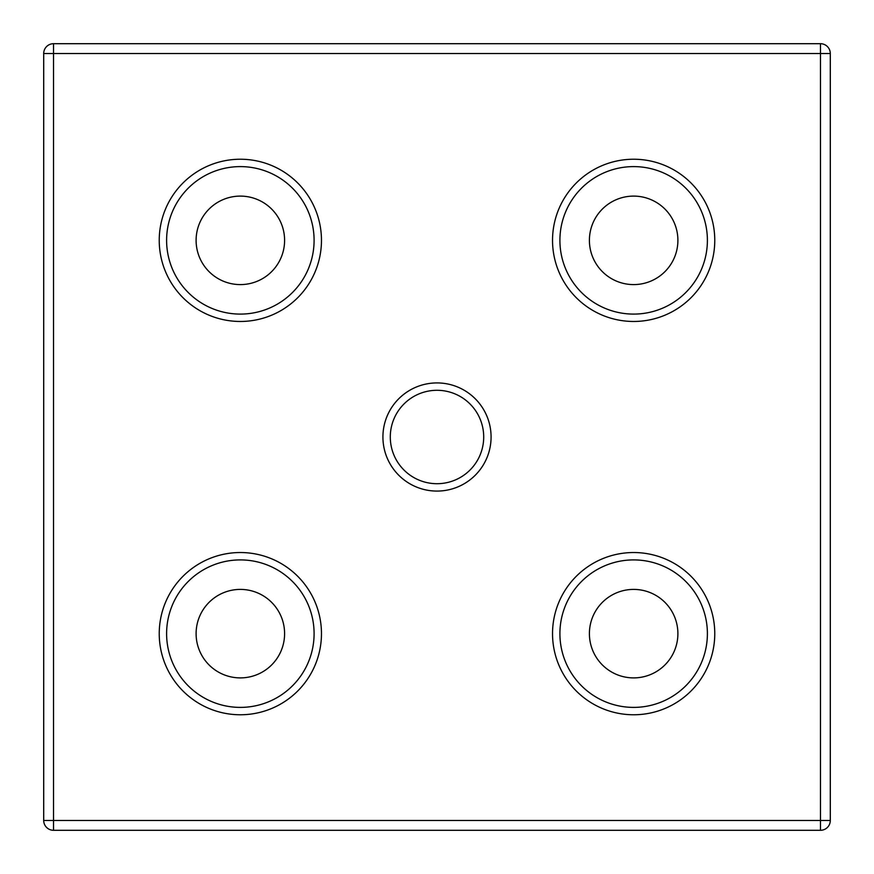 <?xml version="1.0" encoding="UTF-8"?>
<svg xmlns="http://www.w3.org/2000/svg" width="874" height="874" viewBox="0 0 874 874"><rect width="100%" height="100%" fill="white"/><g stroke="black" fill="none" stroke-linecap="round" stroke-linejoin="round"><path stroke-width="1.31" d="M437 491.079A54.079 54.079 0 0 1 382.921 437A54.079 54.079 0 0 1 437 382.921A54.079 54.079 0 0 1 491.079 437A54.079 54.079 0 0 1 437 491.079M437 390.296A46.704 46.704 0 0 0 390.296 437A46.704 46.704 0 0 0 437 483.704A46.704 46.704 0 0 0 483.704 437A46.704 46.704 0 0 0 437 390.296M240.35 321.468A81.118 81.118 0 0 1 159.232 240.35A81.118 81.118 0 0 1 240.35 159.232A81.118 81.118 0 0 1 321.468 240.35A81.118 81.118 0 0 1 240.35 321.468M240.35 166.606A73.744 73.744 0 0 0 166.606 240.35A73.744 73.744 0 0 0 240.35 314.094A73.744 73.744 0 0 0 314.094 240.35A73.744 73.744 0 0 0 240.35 166.606M633.65 714.768A81.118 81.118 0 0 1 552.532 633.65A81.118 81.118 0 0 1 633.65 552.532A81.118 81.118 0 0 1 714.768 633.65A81.118 81.118 0 0 1 633.65 714.768M633.65 559.906A73.744 73.744 0 0 0 559.906 633.65A73.744 73.744 0 0 0 633.65 707.394A73.744 73.744 0 0 0 707.394 633.65A73.744 73.744 0 0 0 633.65 559.906M240.35 714.768A81.118 81.118 0 0 1 159.232 633.65A81.118 81.118 0 0 1 240.35 552.532A81.118 81.118 0 0 1 321.468 633.65A81.118 81.118 0 0 1 240.35 714.768M240.35 559.906A73.744 73.744 0 0 0 166.606 633.65A73.744 73.744 0 0 0 240.35 707.394A73.744 73.744 0 0 0 314.094 633.65A73.744 73.744 0 0 0 240.35 559.906M633.65 321.468A81.118 81.118 0 0 1 552.532 240.35A81.118 81.118 0 0 1 633.65 159.232A81.118 81.118 0 0 1 714.768 240.35A81.118 81.118 0 0 1 633.65 321.468M633.65 166.606A73.744 73.744 0 0 0 559.906 240.35A73.744 73.744 0 0 0 633.65 314.094A73.744 73.744 0 0 0 707.394 240.35A73.744 73.744 0 0 0 633.65 166.606M633.65 677.896A44.246 44.246 0 0 1 589.404 633.65A44.246 44.246 0 0 1 633.65 589.404A44.246 44.246 0 0 1 677.896 633.65A44.246 44.246 0 0 1 633.65 677.896M240.35 284.596A44.246 44.246 0 0 1 196.104 240.35A44.246 44.246 0 0 1 240.35 196.104A44.246 44.246 0 0 1 284.596 240.35A44.246 44.246 0 0 1 240.35 284.596M633.65 196.104A44.246 44.246 0 0 0 589.404 240.35A44.246 44.246 0 0 0 633.65 284.596A44.246 44.246 0 0 0 677.896 240.35A44.246 44.246 0 0 0 633.65 196.104M240.35 589.404A44.246 44.246 0 0 0 196.104 633.65A44.246 44.246 0 0 0 240.35 677.896A44.246 44.246 0 0 0 284.596 633.65A44.246 44.246 0 0 0 240.35 589.404M43.7 820.467L43.7 53.532A9.832 9.832 0 0 1 53.532 43.7L820.467 43.7A9.832 9.832 0 0 1 830.3 53.532L830.3 820.467L820.467 820.467L820.467 53.532L53.532 53.532L53.532 820.467L820.467 820.467L820.467 830.3L53.532 830.3A9.832 9.832 0 0 1 43.7 820.467L53.532 820.467L53.532 830.3M820.467 830.3A9.832 9.832 0 0 0 830.3 820.467A9.832 9.832 0 0 1 820.467 830.3M830.3 53.532A9.832 9.832 0 0 0 820.467 43.7L820.467 53.532L830.3 53.532M53.532 43.7A9.832 9.832 0 0 0 43.7 53.532L53.532 53.532L53.532 43.7"/></g></svg>
